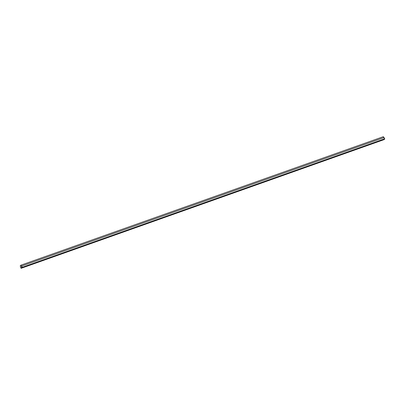 <?xml version="1.0" encoding="UTF-8"?>
<svg xmlns="http://www.w3.org/2000/svg" width="405" height="405" viewBox="0 0 405 405"><rect width="100%" height="100%" fill="white"/><g stroke="black" fill="none" stroke-linecap="round" stroke-linejoin="round"><path stroke-width="0.61" d="M20.417 266.768L21.014 268.004L21.916 267.421L21.404 266.131L384.072 137.548L384.75 139.087L22.083 267.675L21.095 268.312L20.25 265.67L21.07 265.138L22.265 267.295L384.568 138.839L383.581 139.791L21.262 268.257L383.581 139.791M384.568 138.839L383.373 136.682L21.07 265.138M384.568 139.153L22.26 267.609L21.278 268.247M22.26 267.609L22.265 267.295M21.404 266.131L22.083 267.361L384.75 138.773M383.763 139.725L21.08 268.318L383.763 139.725L384.75 139.087M22.083 267.675L22.083 267.361"/></g></svg>
